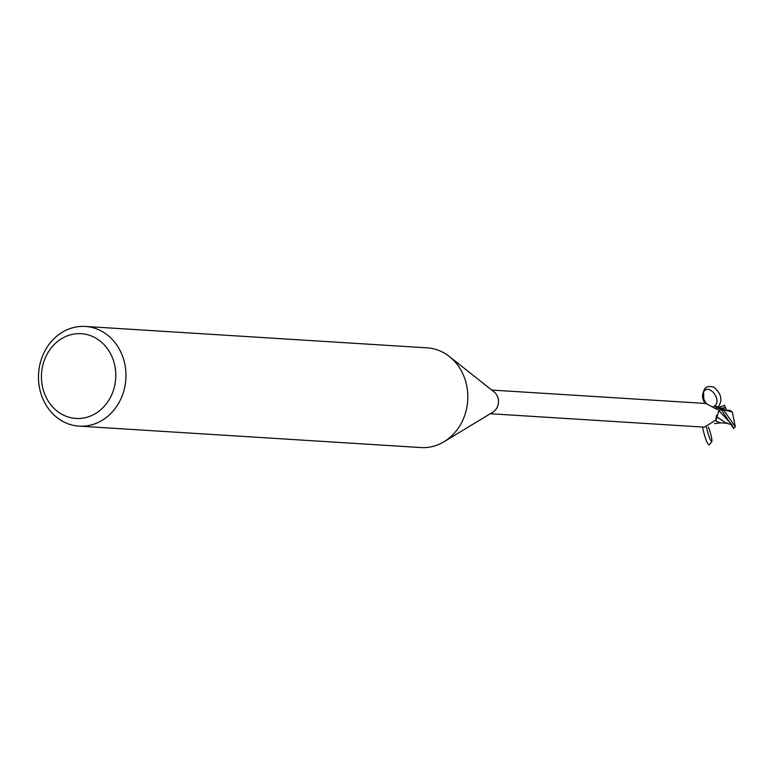 <?xml version="1.0" encoding="UTF-8"?>
<svg xmlns="http://www.w3.org/2000/svg" width="774" height="774" viewBox="0 0 774 774"><rect width="100%" height="100%" fill="white"/><g stroke="black" fill="none" stroke-linecap="round" stroke-linejoin="round"><path stroke-width="1.16" d="M716.569 415.309L716.008 418.753M85.343 326.444L427.19 347.865A49.942 43.721 93.6 0 1 449.404 356.533L494.141 391.944A11.862 10.381 93.6 0 1 497.643 396.791A11.862 10.381 93.6 0 1 492.874 412.174L444.063 441.722A49.942 43.721 93.6 0 1 420.94 447.556L79.103 426.135A49.942 43.721 93.6 0 1 42.135 397.043A49.942 43.721 93.6 0 1 85.343 326.444A49.942 43.721 93.6 0 1 122.311 355.547A49.942 43.721 93.6 0 1 79.103 426.135M490.29 413.742L704.408 427.151L716.134 419.953L715.969 419.353M715.979 418.115A13.584 1.79 73.7 0 0 716.134 419.953L718.794 410.646M449.404 356.533A49.942 43.721 93.6 0 1 464.158 376.957A49.942 43.721 93.6 0 1 444.063 441.722M112.685 358.43A42.454 37.162 93.6 0 1 93.499 414.661A42.454 37.162 93.6 0 1 44.534 393.705A42.454 37.162 93.6 0 1 63.72 337.474A42.454 37.162 93.6 0 1 112.685 358.43M705.143 403.438C702.347 399.365 701.815 395.543 703.556 391.963C708.984 382.549 722.713 400.671 714.354 406.205A10.71 9.375 93.6 0 1 718.146 406.989L718.62 408.295A12.897 9.269 -115.4 0 1 716.347 409.059L705.888 403.477L491.771 390.067M718.62 408.295L718.001 409.359L716.327 409.049M714.866 408.266L718.146 406.989A11.862 10.381 93.6 0 1 720.052 409.785L718.949 410.501M715.94 418.811A10.71 9.375 93.6 0 0 716.579 416.683A5.37 4.702 93.6 0 1 716.443 415.793M735.3 426.774L732.339 411.971L725.49 410.268L719.085 407.376A12.355 10.817 93.6 0 1 720.478 409.63L721.871 410.549L733.433 428.148A12.49 10.933 93.6 0 0 734.72 427.354L735.3 426.774L724.096 410.694L719.085 407.376A12.355 10.817 93.6 0 1 720.478 409.63L718.582 410.878M716.463 415.696L716.608 416.76M718.678 407.153L714.354 406.205L712.641 406.96M718.301 411.217L719.549 410.046M718.949 410.684L720.942 409.311L718.949 410.684M715.882 420.94L720.284 422.865L714.508 423.62M726.554 423.126L727.318 422.904M733.617 428.603L731.933 424.762L726.341 423.214L720.004 422.856M726.341 423.214L716.705 416.828M726.689 410.104L730.076 410.413M729.969 410.384L732.514 412.194M724.425 405.025L725.644 408.024L720.613 408.121M718.814 407.221L724.599 405.479M719.356 407.54A12.481 10.933 93.6 0 1 720.575 409.572M725.644 408.024L726.428 410.075M718.224 406.931C722.848 400.119 721.349 393.531 713.734 387.145C705.395 384.939 702.086 388.945 703.789 399.161L706.41 403.893M706.546 427.18C708.345 435.356 710.097 440.213 711.809 441.731L709.09 444.953C707.097 443.734 704.882 437.755 702.434 427.035M711.809 441.731C712.186 439.148 711.054 434.233 708.404 426.996M731.933 424.762L718.901 410.646M725.383 407.463L723.39 407.898M703.789 399.161L703.556 391.963M705.278 402.296L706.149 403.554M726.95 410.104L724.57 409.939"/></g></svg>
